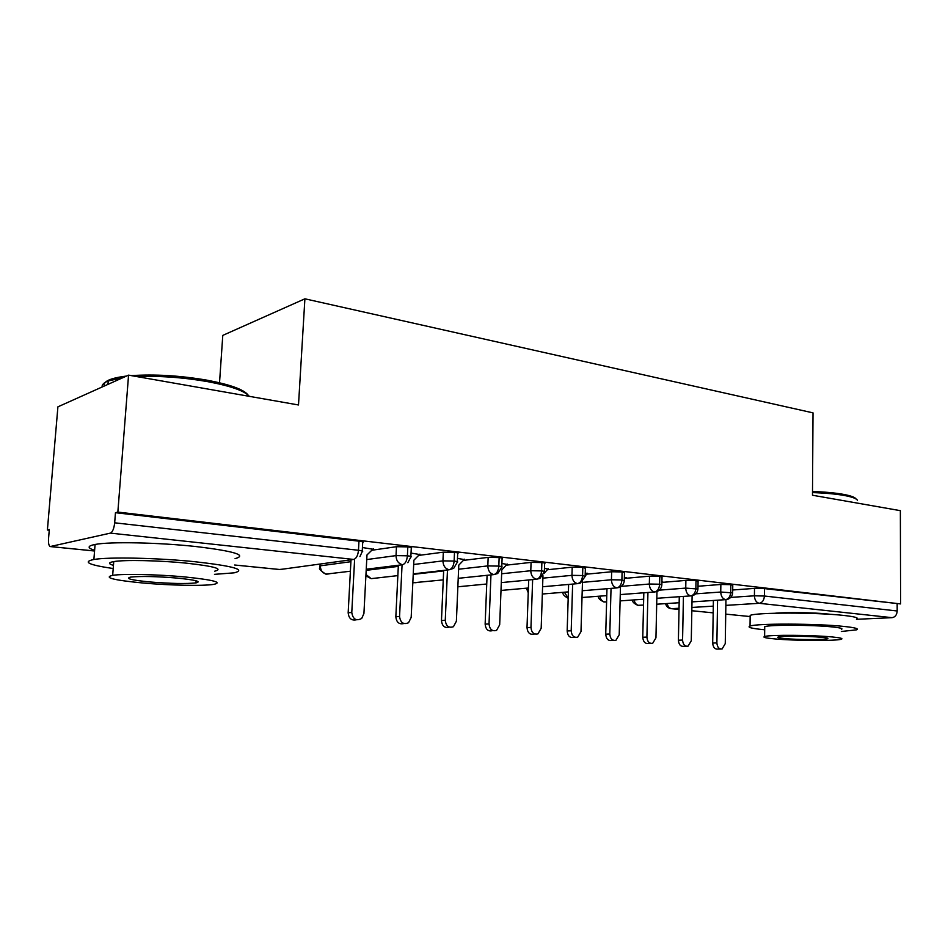 <?xml version="1.0" encoding="UTF-8"?>
<svg xmlns="http://www.w3.org/2000/svg" width="948" height="948" viewBox="0 0 948 948"><rect width="100%" height="100%" fill="white"/><g stroke="black" fill="none" stroke-linecap="round" stroke-linejoin="round"><path stroke-width="1.42" d="M775.215 613.226C786.461 612.1 814.51 612.527 828.125 614.043L830.78 614.363M47.4 529.991L49.32 529.505L48.538 538.654C48.265 543.097 48.81 545.74 50.185 546.558L110.406 533.12C112.575 532.065 114.009 528.629 114.672 522.81L115.466 512.69L117.848 512.086L128.561 375.135L57.911 406.834L47.4 529.991L49.26 530.193M219.521 382.767L222.78 335.391L304.901 298.81L813.017 412.866L812.483 495.235L900.363 510.664L900.6 603.923L764.491 588.601L764.396 596.019L897.187 610.986L897.164 604.113M897.187 610.986C896.879 614.908 895.173 617.136 892.068 617.669L856.494 619.305M117.848 512.086L900.6 603.923M128.561 375.135L298.502 404.974L304.901 298.81M732.697 589.988L754.513 588.388L764.491 588.601M115.466 512.69L358.96 541.166C362.776 541.663 364.02 542.138 362.693 542.588L362.255 550.966M371.806 550.255L396.465 546.712L407.818 546.878C411.325 547.34 412.475 547.766 411.266 548.193L410.875 556.429M372.872 549.212L362.432 547.541M418.613 555.421L443.332 552.163L454.507 552.34C457.718 552.755 458.785 553.158 457.683 553.561L457.339 561.643M419.537 554.497L411.029 553.087M463.382 560.386L488.161 557.377L499.146 557.566C502.108 557.945 503.092 558.313 502.096 558.68L501.788 566.631M464.2 559.545L457.481 558.396M506.256 565.162L531.081 562.377L541.889 562.567C544.602 562.911 545.515 563.254 544.626 563.598L544.353 571.419M506.979 564.392L501.907 563.467M547.351 569.748L572.213 567.165L582.83 567.354L585.378 568.302L585.153 576.005M547.991 569.049L544.46 568.326M586.776 574.156L611.65 571.763L622.101 571.94L624.483 572.829L624.282 580.401M587.345 573.516L585.236 572.971M624.637 578.399L649.522 576.159L659.796 576.348L662.012 577.166L661.858 584.632M625.147 577.806L626.474 577.688L624.365 577.439M661.905 582.404L685.89 580.401L696.01 580.591L698.084 581.337L697.953 588.684M661.917 581.894L662.747 581.823L661.917 581.728M698.001 586.255L720.859 584.466L730.825 584.655L732.768 585.354L732.662 592.583M692.004 601.885L725.599 599.657C728.633 599.029 730.339 596.553 730.718 592.227L730.825 584.655M632.636 600.013C632.174 601.767 633.904 603.532 637.814 605.322L643.538 605.085M656.703 604.22L679.147 602.727M656.834 598.295L690.76 595.889C693.782 595.249 695.476 592.713 695.868 588.305L696.01 580.591M598.508 596.245C597.88 598.022 599.646 599.906 603.793 601.921L606.613 601.861M620.099 600.902L643.668 599.231M620.265 594.586L654.535 591.979C657.521 591.303 659.227 588.72 659.63 584.217L659.796 576.348M582.013 597.501L606.779 595.617M582.214 590.746L616.828 587.902C619.791 587.203 621.473 584.561 621.9 579.963L622.101 571.94M542.351 594.017L568.385 591.872M542.588 586.753L577.545 583.648C580.472 582.925 582.155 580.223 582.582 575.531L582.83 567.354M500.994 590.438L528.415 588.009M501.302 582.605L536.592 579.216C539.471 578.47 541.142 575.709 541.592 570.921L541.889 562.567M457.86 586.788L486.739 584.004M458.216 578.316L493.861 574.595C496.693 573.824 498.34 570.992 498.814 566.098L499.146 557.566M412.818 582.795L443.261 579.88M413.245 573.86L449.222 569.772C451.995 568.966 453.63 566.063 454.128 561.062L454.507 552.34M365.892 575.815L371.166 578.647L397.852 575.614M366.236 569.238L402.556 564.724C405.258 563.882 406.882 560.908 407.391 555.801L407.818 546.878M320.341 566.549L319.82 565.909L319.843 567.935C318.575 568.67 320.578 570.743 325.828 574.133L350.404 571.217M720.551 649.013L717.873 649.084C714.804 649.333 713.074 647.33 712.683 643.064L716.889 642.922C717.269 647.211 719.011 649.226 722.092 648.965L725.267 643.621L725.943 599.681M712.683 643.064L713.394 600.463M716.889 642.922L717.577 600.191M686.293 646.252L683.864 646.323C680.628 646.666 678.804 644.628 678.401 640.208L682.572 640.066C682.975 644.486 684.8 646.536 688.035 646.204L691.27 640.789L692.111 595.806M678.401 640.208L679.278 596.707M682.572 640.066L683.425 596.411M650.672 643.384L648.539 643.455C645.126 643.893 643.194 641.82 642.768 637.246L646.903 637.092C647.33 641.678 649.25 643.751 652.674 643.313L655.945 637.838L656.976 591.528M642.768 637.246L643.822 592.796M646.903 637.092L647.934 592.476M613.617 640.398L611.839 640.469C608.213 641.026 606.175 638.928 605.725 634.165L609.801 633.999C610.263 638.762 612.301 640.872 615.927 640.315L619.21 634.781L620.466 586.895M605.725 634.165L606.969 588.708M609.801 633.999L611.033 588.376M625.36 577.557L624.329 578.754M575.021 637.281L573.67 637.329C569.831 638.051 567.662 635.93 567.165 630.965L571.194 630.775C571.691 635.753 573.872 637.885 577.711 637.163L580.994 631.593L582.487 581.728M567.165 630.965L568.622 584.442M571.194 630.775L572.639 584.087M587.582 573.244L585.153 575.981M812.507 491.514C824.701 491.929 834.915 492.853 843.163 494.311C850.723 495.697 855.037 497.262 856.103 499.004M857.407 500.248C856.328 498.47 851.908 496.871 844.158 495.449C835.65 493.967 825.092 493.007 812.495 492.593M841.326 631.486L856.471 629.851C859.291 628.749 855.049 627.6 843.744 626.415C816.346 623.488 756.125 623.357 750.034 626.071C746.858 627.292 751.574 628.512 764.159 629.721L764.692 629.768M856.494 619.174C859.303 617.942 855.06 616.698 843.779 615.442C816.418 612.313 756.267 612.384 750.164 615.394L750.152 617.03M764.716 627.73L764.728 626.675C769.16 624.708 812.258 624.815 832.024 626.901C840.295 627.754 843.4 628.595 841.338 629.401M774.658 638.905C794.649 640.789 836.563 641.038 841.303 639.225C843.365 638.502 840.26 637.743 831.989 636.938C812.187 634.982 769.053 634.745 764.609 636.511C762.37 637.293 765.711 638.087 774.658 638.905M821.442 637.305C808.656 636.049 781.01 635.895 778.107 637.044C776.685 637.53 778.818 638.04 784.506 638.573C797.363 639.793 824.499 639.947 827.521 638.786C828.872 638.312 826.846 637.826 821.442 637.305M131.345 375.621C154.844 374.081 179.978 375.574 206.735 380.124C229.961 384.521 243.707 389.45 247.961 394.913M249.348 396.347C244.631 390.872 230.648 385.954 207.375 381.582C183.142 377.411 159.584 375.74 136.69 376.557M214.473 574.346L234.132 572.841C246.634 569.772 233.516 566.063 194.767 561.702C157.806 557.91 108.676 556.855 93.876 559.486C82.263 561.915 88.709 564.937 113.203 568.539M235.068 558.645C247.582 555.22 234.5 551.191 195.833 546.534C158.932 542.493 109.885 541.509 95.084 544.46C87.287 545.977 87.133 547.932 94.61 550.314M113.452 565.375C108.179 563.811 108.273 562.555 113.748 561.595C124.318 559.687 159.347 560.422 186.021 563.124C214.201 566.252 223.764 568.942 214.686 571.194M143.101 583.02C170.071 585.449 203.547 586.113 213.798 584.371C222.863 582.368 213.276 579.892 185.05 576.965C158.316 574.417 123.24 573.647 112.67 575.329C103.237 577.569 113.369 580.129 143.101 583.02M177.229 578.09C156.503 576.396 141.027 576.052 130.788 577.071C124.757 578.481 131.227 580.129 150.211 581.989C170.818 583.636 186.057 583.944 195.94 582.902C201.829 581.574 195.584 579.975 177.229 578.09M122.837 377.707L108.226 380.954C103.806 382.696 101.78 384.71 102.135 386.997M104.244 386.049C103.012 381.677 109.541 378.453 123.856 376.403L126.44 376.083M534.779 634.011L533.973 634.046C529.885 634.97 527.562 632.826 527.005 627.623L530.963 627.422C531.52 632.636 533.854 634.793 537.954 633.868L541.178 628.275L542.967 575.72M527.005 627.623L528.7 579.975M530.963 627.422L532.646 579.595M548.252 568.753L544.081 573.327M492.77 630.574L492.652 630.586C488.279 631.783 485.767 629.638 485.139 624.151L489.026 623.926C489.666 629.436 492.178 631.581 496.562 630.384L499.679 624.815L501.788 569.914L507.275 564.072M485.139 624.151L487.082 575.306M489.026 623.926L490.957 574.903M449.245 627.114C444.683 628.311 442.088 626.107 441.46 620.525L445.264 620.276C446.01 626.13 448.736 628.263 453.452 626.699L456.391 621.201L458.785 565.138L464.544 559.202M441.46 620.525L443.676 570.4M445.264 620.276L447.48 569.961M403.872 623.523C399.144 624.649 396.465 622.386 395.837 616.733L399.558 616.461C400.459 622.753 403.457 624.839 408.529 622.741L411.171 617.432L413.897 560.161L419.928 554.106M395.837 616.733L398.361 565.245M399.558 616.461L402.071 564.783M356.46 619.767C351.53 620.833 348.757 618.499 348.165 612.764L351.779 612.479C352.917 619.305 356.235 621.295 361.709 618.452L363.925 613.498L366.983 554.959L373.311 548.785M348.165 612.764L351.009 559.806M351.779 612.479L354.611 559.474M892.068 617.669L759.277 603.307L725.848 605.369M713.299 606.139L691.898 607.455M679.041 608.249L671.67 608.699L679.017 609.434L671.54 608.711M691.839 610.725L713.192 612.858L691.839 610.737M725.718 614.114L750.152 616.555L725.718 614.126M667.108 603.521C667.83 606.554 669.347 608.284 671.67 608.699L670.864 608.64C668.056 608.095 666.302 606.424 665.567 603.627M730.718 597.406L754.418 595.806L764.396 596.019C764.041 600.274 762.334 602.691 759.277 603.307C756.291 602.561 754.667 600.06 754.418 595.806L754.513 588.388M50.706 546.593L94.563 550.978M283.002 569.12L279.34 569.487L234.642 565.008L280.004 569.523L353.711 559.439L110.406 533.12M114.672 522.81L358.474 550.278L358.96 541.166M353.711 559.439C356.341 558.562 357.941 555.516 358.474 550.278C362.302 550.764 363.546 551.215 362.219 551.641L359.932 556.606M695.725 593.839L720.741 592.026C720.966 596.256 722.577 598.804 725.599 599.657L727.341 599.432C730.493 598.401 732.271 596.221 732.662 592.891L720.741 592.026L720.859 584.466M639.936 605.322L638.679 605.405C636.286 604.86 634.757 603.035 634.094 599.918M659.287 590.154L685.736 588.104L685.89 580.401M621.272 586.362L649.333 584.027L649.522 576.159M582.463 582.368L611.436 579.773L611.65 571.763M542.884 578.15L571.952 575.341L572.213 567.165M501.634 573.765L530.785 570.732L531.081 562.377M413.221 574.358L443.652 570.909M458.607 569.215L487.829 565.909L488.161 557.377M366.177 570.341L398.314 566.383M413.684 564.487L442.953 560.872L443.332 552.163M320.46 563.989L320.353 565.814L350.914 561.69M366.746 559.557L396.027 555.611L396.465 546.712M697.941 589.016L685.736 588.104C685.961 592.417 687.632 595.012 690.76 595.889L692.727 595.605C695.808 594.514 697.55 592.322 697.941 589.016M606.009 601.909L604.658 602.004C602.075 601.411 600.487 599.456 599.883 596.138M661.846 584.999L659.63 584.217L649.333 584.015C649.546 588.412 651.276 591.066 654.535 591.979L656.751 591.611C659.749 590.45 661.443 588.246 661.846 584.999M624.27 580.804L621.9 579.963L611.436 579.773C611.638 584.252 613.439 586.966 616.828 587.902L619.34 587.428C622.232 586.196 623.879 583.98 624.27 580.804M568.196 598.141L564.392 592.204M585.141 576.443L582.582 575.531L571.952 575.341C572.154 579.915 574.014 582.688 577.545 583.648L580.425 583.044L585.141 576.443M528.297 591.114L527.562 588.08M530.785 570.732C530.975 575.4 532.918 578.233 536.592 579.216L539.91 578.422L544.342 571.905C545.242 571.573 544.33 571.253 541.592 570.921L530.785 570.72M501.765 567.165C502.76 566.821 501.776 566.466 498.814 566.098L487.829 565.909C488.007 570.684 490.021 573.576 493.861 574.595L497.7 573.528L501.765 567.165M416.148 582.7L412.83 582.641M457.315 562.223C458.405 561.844 457.351 561.465 454.128 561.062L442.953 560.872C443.119 565.755 445.216 568.717 449.222 569.772L453.713 568.314L457.315 562.223M373.559 578.375L371.166 578.647L365.964 574.488M407.841 562.709L410.839 557.045C412.048 556.654 410.899 556.227 407.391 555.801L396.027 555.611C396.181 560.6 398.361 563.633 402.556 564.724M329.205 573.848L326.539 574.18C322.545 573.196 320.483 570.412 320.353 565.814L319.926 564.06M94.563 551.001L50.623 546.605M563.124 592.31C562.342 594.017 564.036 596.019 568.184 598.33M526.401 588.187L528.237 592.761M764.728 626.675L764.609 636.511M750.034 626.071L750.164 615.394M107.942 384.39L108.226 380.954M196.094 580.792L195.94 582.902M113.748 561.595L112.67 575.329M93.876 559.486L95.084 544.46M123.856 376.403L122.351 377.766"/></g></svg>
